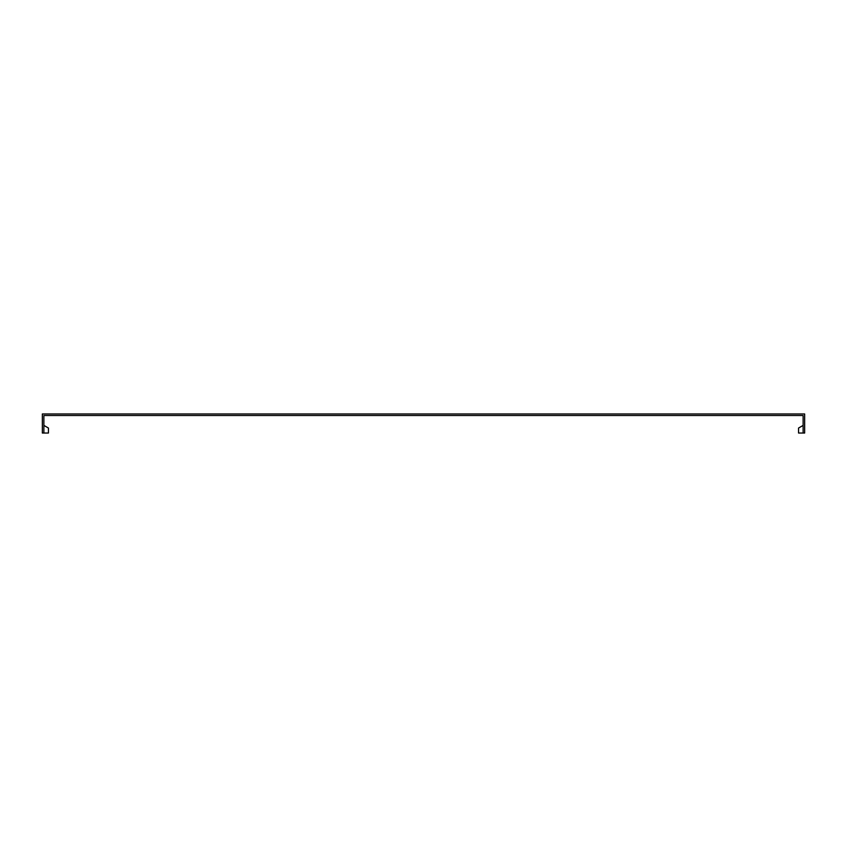 <?xml version="1.0" encoding="UTF-8"?>
<svg xmlns="http://www.w3.org/2000/svg" width="847" height="847" viewBox="0 0 847 847"><rect width="100%" height="100%" fill="white"/><g stroke="black" fill="none" stroke-linecap="round" stroke-linejoin="round"><path stroke-width="1.27" d="M803.125 425.406L798.552 428.042L803.125 425.406L798.552 428.042L798.552 433.029L803.125 433.029L803.125 415.496L43.875 415.496L43.875 433.029L48.448 433.029L48.448 428.042L43.875 425.406M803.125 433.029L804.65 433.029L804.65 413.971L42.35 413.971L42.35 433.029L43.875 433.029M46.924 433.029L48.448 433.029"/></g></svg>
